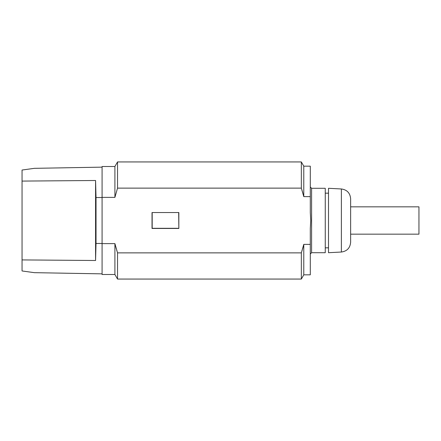 <?xml version="1.0" encoding="UTF-8"?>
<svg xmlns="http://www.w3.org/2000/svg" width="441" height="441" viewBox="0 0 441 441"><rect width="100%" height="100%" fill="white"/><g stroke="black" fill="none" stroke-linecap="round" stroke-linejoin="round"><path stroke-width="0.66" d="M116.264 248.696L114.908 243.63L114.908 274.506L102.08 274.506L102.08 166.494L114.908 166.494L114.908 197.37L117.538 188.131L117.538 161.941L301.341 161.941L301.341 188.131L117.538 188.131L114.908 197.37L102.08 197.37M22.05 259.914L22.05 181.086L95.576 180.501L95.576 260.499L22.05 259.914L22.05 270.967L34.415 272.67L102.08 273.855M102.08 167.145L34.415 168.33L22.05 170.033L22.05 181.086M102.08 243.487L96.028 243.46L96.028 197.54L102.08 197.513M96.028 243.46L95.576 260.499M95.576 180.501L96.028 197.54M301.341 252.869L303.783 244.38L303.783 274.831L301.341 279.059L301.341 252.869L117.538 252.869L114.908 243.63L102.08 243.63M301.909 251.056L302.272 249.854M302.559 248.878L303.27 246.343M341.384 188.969C347.039 189.773 350.121 193.02 350.634 198.715L350.634 242.285C350.121 247.98 347.039 251.227 341.384 252.031L328.506 252.71L328.506 188.29L341.384 188.969L341.384 252.031M311.594 188.29L311.594 252.71L325.254 252.71L325.254 188.29L311.594 188.29L310.293 186.99M303.783 274.831L310.293 274.831L310.293 228.526L310.729 220.5L310.293 212.474L310.293 166.169L303.783 166.169L301.341 161.941M310.293 244.38L303.783 244.38M301.644 189.079L302.95 193.494M116.953 251.012L116.683 250.113M350.634 206.835L418.95 206.835L418.95 234.165L350.634 234.165L350.634 208.665M114.908 274.506L117.538 279.059L117.538 252.869M310.293 196.62L303.783 196.62L303.783 166.169M301.341 188.131L303.783 196.62M178.842 212.534L178.842 228.466L152.024 228.466L152.024 212.534L178.842 212.534L152.024 212.534M178.842 228.466L178.682 212.694M152.184 212.694L152.184 228.306L178.682 228.306M325.254 193.175L328.506 193.175M311.594 252.71L310.293 254.01M114.908 166.494L117.538 161.941M301.341 279.059L117.538 279.059M325.254 247.825L328.506 247.825"/></g></svg>
